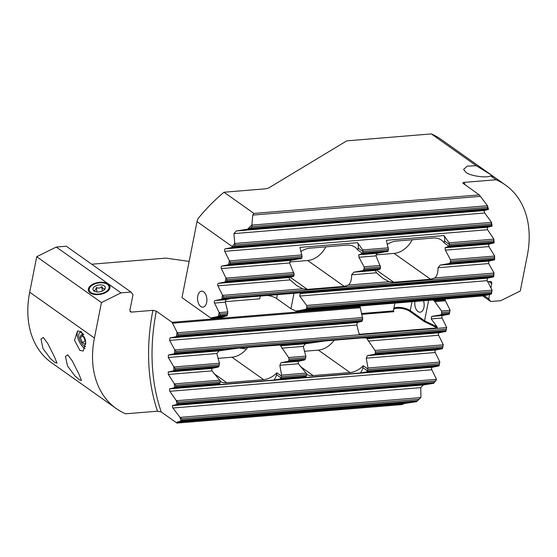 <?xml version="1.0" encoding="UTF-8"?>
<svg xmlns="http://www.w3.org/2000/svg" width="557" height="557" viewBox="0 0 557 557"><rect width="100%" height="100%" fill="white"/><g stroke="black" fill="none" stroke-linecap="round" stroke-linejoin="round"><path stroke-width="0.84" d="M484.318 295.718L488.733 298.844L490.71 301.511L500.715 300.689L520.287 291.012L527.312 255.545A94.119 68.72 125.3 0 0 505.464 185.008A94.119 68.72 125.3 0 0 496.064 179.758L490.522 175.831C486.804 178.393 469.572 175.866 465.854 172.217L463.584 169.377L467.267 166.111L476.249 165.721L431.341 133.917L346.726 140.872L269.33 187.584A15.687 5.598 -168.8 0 1 264.15 188.934L224.011 192.235L253.922 213.422L479.257 194.901L462.881 183.149M490.522 175.831L493.384 176.632L491.316 175.023L476.249 165.721M200.764 306.496A8 4.658 -94.7 0 0 202.873 307.144A8 4.658 -94.7 0 0 206.891 300.592A8 4.658 -94.7 0 0 203.667 291.84A8 4.658 -94.7 0 0 201.564 291.2A8 4.658 -94.7 0 0 197.547 297.744A8 4.658 -94.7 0 0 200.764 306.496M490.71 301.511L482.787 295.906M505.464 185.008L440.74 139.166A94.119 68.72 125.3 0 0 431.341 133.917M463.243 183.559C462.568 182.905 462.888 182.515 464.211 182.376L496.064 179.758M487.681 281.682L490.174 281.48A2.507 1.831 -54.7 0 1 491.17 281.731A2.507 1.831 -54.7 0 1 491.754 283.61L488.893 281.584M488.733 298.844L489.617 294.381M490.919 287.837L491.754 283.61M215.009 300.578A1.567 0.912 -94.7 0 0 214.515 303.071L219.131 312.484L218.344 316.46L211.59 317.824A1.567 0.912 -94.7 0 0 211.096 318.242L181.979 297.619L197.032 221.609L232.192 246.514L232.004 247.468L225.251 248.833A1.567 0.912 -94.7 0 0 224.756 251.325L229.373 260.739L228.586 264.714L221.839 266.086A1.567 0.912 -94.7 0 0 221.345 268.571L225.961 277.985L225.174 281.967L218.421 283.332A1.567 0.912 -94.7 0 0 217.926 285.825L222.542 295.238L221.756 299.213L215.009 300.578L225.857 299.687L230.779 298.496L308.369 292.119L300.216 293.574L299.722 296.066L306.656 305.438L306.754 308.3L305.897 309.246L296.164 311.245L484.277 295.781L491.427 294.012L491.406 293.121A218.664 159.657 -54.7 0 0 491.622 291.805L492.061 290.044A219.604 160.346 -54.7 0 1 491.427 294.012M479.257 194.901L487.424 205.589A219.604 160.346 -54.7 0 1 488.517 209.411L484.158 210.581L484.708 212.99L491.462 222.229A219.604 160.346 -54.7 0 1 492.144 226.079L487.25 227.298L487.556 229.721L493.801 239.002A219.604 160.346 -54.7 0 1 494.122 242.887L488.74 244.14L488.837 246.584L494.616 255.9A219.604 160.346 -54.7 0 1 494.595 259.813L488.774 261.108L488.67 263.565L494.01 272.916A219.604 160.346 -54.7 0 1 493.683 276.857L487.438 278.18L487.131 280.658L492.061 290.044M300.794 251.611A20.63 15.06 -54.7 0 1 309.998 248.157L346.844 245.129A20.63 15.06 -54.7 0 1 355.025 247.197A20.63 15.06 -54.7 0 1 357.761 249.968L362.572 253.372L358.701 254.834L358.917 257.264L364.062 266.782L364.16 268.349A20.63 15.06 -54.7 0 1 363.714 269.685L362.788 270.639L353.799 272.199L351.613 274.831C351.718 279.656 350.652 283.06 348.41 285.038L344.191 286.347L307.346 289.375L302.66 288.798L296.582 285.483L290.086 279.893L288.881 277.539L293.609 276.328L294.04 275.409A20.63 15.06 -54.7 0 1 294.124 274.107L289.612 262.96L290.81 260.411L301.581 258.385A1.567 0.912 85.3 0 0 301.797 257.807L302.047 256.568A9.727 7.102 -54.7 0 1 302.061 256.485L299.972 247.399L357.51 242.664A9.727 7.102 -54.7 0 1 358.137 248.088L357.761 249.968M387.192 244.509A20.63 15.06 -54.7 0 1 396.403 241.056L433.249 238.027A20.63 15.06 -54.7 0 1 441.429 240.095A20.63 15.06 -54.7 0 1 444.166 242.866L448.97 246.271L445.106 247.726L445.315 250.163L450.46 259.68L450.557 261.247A20.63 15.06 -54.7 0 1 450.119 262.584L449.186 263.538L440.204 265.097L438.018 267.729C438.122 272.554 437.05 275.959 434.815 277.936L430.596 279.245L393.743 282.274L389.058 281.696L382.986 278.382L376.49 272.784L375.286 270.437L380.006 269.226L380.445 268.307A20.63 15.06 -54.7 0 1 380.528 267.005L376.017 255.858L377.214 253.31L387.978 251.284A1.567 0.912 85.3 0 0 388.201 250.706L388.445 249.466A9.727 7.102 -54.7 0 1 388.466 249.383L386.37 240.297L443.915 235.562A9.727 7.102 -54.7 0 1 444.535 240.986L444.166 242.866M221.756 299.213L223.308 298.197L223.566 296.874L222.542 295.238M494.01 272.916L493.669 274.671A218.664 159.657 -54.7 0 1 493.558 275.98L493.683 276.857M225.174 281.967L226.72 280.944L226.984 279.628L225.961 277.985M228.586 264.714L230.138 263.698L230.396 262.375L229.373 260.739M232.004 247.468L233.961 246.417A143.372 104.681 -54.7 0 1 235.082 245.024L234.741 243.332A144.312 105.37 -54.7 0 0 232.192 246.514L233.23 247.009M494.616 255.9L494.358 257.64A218.664 159.657 -54.7 0 1 494.358 258.942L494.595 259.813M493.801 239.002L493.641 240.735A218.664 159.657 -54.7 0 1 493.746 242.023L494.122 242.887M491.462 222.229L491.392 223.956A218.664 159.657 -54.7 0 1 491.622 225.237L492.144 226.079M487.424 205.589L487.459 207.308A218.664 159.657 -54.7 0 1 487.828 208.576L488.517 209.411M253.922 213.422L252.753 215.093L251.91 224.951A144.312 105.37 -54.7 0 0 247.503 229.226L236.307 230.96L233.919 233.606L234.741 243.332M224.011 192.235A144.312 105.37 125.3 0 0 197.819 218.901L197.032 221.609M325.824 246.855A20.63 15.06 -54.7 0 1 307.701 260.509L289.543 261.999M412.229 239.754A20.63 15.06 -54.7 0 1 394.105 253.4L375.94 254.897M247.503 229.226L250.553 228.085A143.372 104.681 -54.7 0 1 252.036 226.664L251.91 224.951M218.344 316.46L219.89 315.443L220.154 314.12L219.131 312.484M267.457 295.482A9.727 3.474 -168.8 0 1 276.606 298.552L290.949 308.71L296.164 311.245M225.286 301.664L259.715 298.831L260.265 296.073M211.096 318.242L222.09 317.337L227.047 315.735L227.806 311.92L225.362 302.179L225.857 299.687M308.369 292.119L307.791 292.167M357.51 242.664L362.774 249.926L363.053 251.472A9.727 7.102 -54.7 0 1 363.032 251.555L362.788 252.794L388.201 250.706M443.915 235.562L449.172 242.824L449.45 244.37A9.727 7.102 -54.7 0 1 449.436 244.453L449.193 245.693L493.746 242.023M362.572 253.372A1.567 0.912 -94.7 0 0 362.788 252.794M448.97 246.271A1.567 0.912 -94.7 0 0 449.193 245.693M294.005 293.295L290.949 308.71M83.801 334.694A7.84 3.189 -116.3 0 0 78.864 333.984A7.84 3.189 -116.3 0 0 78.878 336.553A7.84 3.189 -116.3 0 0 85.089 346.572A7.84 3.189 -116.3 0 0 85.59 346.753M85.813 343.293L85.402 344.602L82.366 342.458L80.215 337.507L81.099 334.694L84.128 336.846L85.472 339.944M85.611 340.856L82.366 342.458M83.07 336.094L80.215 337.507M102.404 291.026L101.687 286.646C100.121 288.248 98.331 288.526 96.319 287.475C95.755 289.8 94.975 290.796 93.98 290.455L94.502 291.262M94.022 290.97A6.266 3.439 170.7 0 1 93.646 290.663A6.266 3.439 170.7 0 1 95.971 285.811A6.266 3.439 170.7 0 1 104.291 285.894A6.266 3.439 170.7 0 1 105.085 288.784A6.266 3.439 170.7 0 1 100.079 291.764A6.266 3.439 170.7 0 1 94.022 290.97M101.687 286.646L103.372 288.756L104.716 288.791M107.376 284.369A10.04 5.514 -9.3 0 0 106.032 283.631A10.04 5.514 -9.3 0 0 91.104 286.082A10.04 5.514 -9.3 0 0 90.93 292.502A10.04 5.514 -9.3 0 0 104.751 292.397A10.04 5.514 -9.3 0 0 107.376 284.369M88.41 290.594A10.98 6.03 170.7 0 1 90.478 286.639L91.104 286.082M106.032 283.631L106.805 283.959A10.98 6.03 170.7 0 1 108.274 284.759A10.98 6.03 170.7 0 1 110.028 287.05M97.05 291.945L96.319 287.475M85.096 348.647A10.193 4.143 63.7 0 1 84.358 348.188A10.193 4.143 63.7 0 1 78.196 339.109A10.193 4.143 63.7 0 1 78.105 330.879M81.273 331.54L85.743 342.04L83.265 351.014L79.888 350.402L74.506 340.209L77.527 331.102L81.273 331.54M78.864 373.963L72.257 360.887L67.863 354.83L65.461 356.417L67.494 365.907L74.896 375.912L79.54 379.923L81.496 380.438L78.864 373.963M54.37 356.619L47.763 343.544L43.369 337.486L40.974 339.074L43 348.564L50.402 358.569L55.046 362.579L57.002 363.094L54.37 356.619M423.501 300.78A8 4.658 85.3 0 1 423.94 307.38A8 4.658 85.3 0 1 420.131 312.192A8 4.658 85.3 0 1 414.937 301.483M90.164 292.878A10.98 6.03 -9.3 0 0 102.822 293.748A10.98 6.03 -9.3 0 0 109.994 286.66A10.98 6.03 -9.3 0 0 108.149 283.986A10.98 6.03 -9.3 0 0 95.491 283.116A10.98 6.03 -9.3 0 0 88.319 290.211A10.98 6.03 -9.3 0 0 90.164 292.878M444.166 299.081L445.245 299.847A1.567 0.912 85.3 0 0 445.475 300.773L450.091 310.186L449.304 314.162L442.557 315.534A1.567 0.912 85.3 0 0 442.063 318.019L446.672 327.432L445.885 331.408L439.139 332.78A1.567 0.912 85.3 0 0 438.644 335.265L443.261 344.686L442.474 348.661L435.727 350.026A1.567 0.912 85.3 0 0 435.233 352.518L439.842 361.932L439.055 365.907L432.309 367.272A1.567 0.912 85.3 0 0 431.814 369.764L436.43 379.178L436.242 380.132A144.312 105.37 -54.7 0 1 433.687 383.313L423.146 384.991L420.765 387.637L420.932 397.419A144.312 105.37 -54.7 0 1 416.518 401.694L404.312 403.512L402.265 404.556L176.938 423.083L161.279 411.992L157.513 411.191L125.659 413.816A94.119 68.72 125.3 0 1 116.26 408.566A94.119 68.72 125.3 0 1 94.418 338.029L101.437 302.555L36.713 256.721L56.285 247.043L66.29 246.222L131.013 292.056L121.008 292.878L56.285 247.043M94.418 338.029L29.688 292.188L36.713 256.721M189.15 261.414L165.93 258.107L91.696 264.213M29.688 292.188A94.119 68.72 125.3 0 0 51.536 362.725L116.26 408.566M121.008 292.878L101.437 302.555M157.513 411.191A222.111 162.178 -54.7 0 1 152.897 310.34L131.549 312.094A2.507 1.831 -54.7 0 1 130.554 311.843A2.507 1.831 -54.7 0 1 129.969 309.957L132.991 294.723L131.013 292.056M437.301 327.899L423.995 321.431L424.573 320.776L437.099 326.875L437.301 327.899L359.711 334.277L358.924 333.302L356.856 325.023L357.343 322.538L361.953 321.333L362.725 319.091L360.177 306.837L172.064 322.301L156.329 311.161A219.604 160.346 125.3 0 0 161.279 411.992M176.938 423.083L176.966 422.199L181.004 421.057A219.604 160.346 -54.7 0 1 179.911 417.235L172.907 408.016L172.357 405.614L176.973 404.424A219.604 160.346 -54.7 0 1 176.291 400.567L169.822 391.299L169.509 388.877L174.633 387.644A219.604 160.346 -54.7 0 1 174.313 383.759L168.325 374.457L168.235 372.013L173.819 370.746A219.604 160.346 -54.7 0 1 173.833 366.833L168.291 357.497L168.402 355.039L174.418 353.73A219.604 160.346 -54.7 0 1 174.752 349.789L169.627 340.418L169.934 337.946L176.597 336.567L177.857 335.586A218.664 159.657 -54.7 0 1 178.073 334.27L172.064 322.301M363.261 365.719L362.886 367.599A9.727 7.102 -54.7 0 1 360.351 372.953L302.36 377.723L305.835 376.845L306.434 375.919A9.727 7.102 -54.7 0 1 306.447 375.836L306.691 374.596A1.567 0.912 85.3 0 0 306.726 373.886L298.364 363.77L298.155 361.333L304.547 359.989L305.32 359.042A20.63 15.06 -54.7 0 1 305.765 357.705L305.821 356.132L303.266 346.398L305.452 343.766L325.149 340.94L362.001 337.911L365.949 337.974C367.794 337.967 368.142 338.217 366.979 338.712L375 350.444L375.439 351.982A20.63 15.06 -54.7 0 1 375.355 353.284L374.77 354.21L367.453 355.638L366.255 358.186L367.975 367.989L367.717 368.873L363.261 365.719A20.63 15.06 -54.7 0 1 350.033 372.542L313.187 375.571A20.63 15.06 -54.7 0 1 306.712 374.492M334.207 340.202A20.63 15.06 -54.7 0 1 318.374 350.123L304.31 351.279M276.857 372.821L276.488 374.701A9.727 7.102 -54.7 0 1 273.953 380.055L215.963 384.824L219.43 383.947L220.029 383.021A9.727 7.102 -54.7 0 1 220.043 382.938L220.287 381.698A1.567 0.912 85.3 0 0 220.321 380.995L211.959 370.871L211.751 368.442L218.142 367.091L218.922 366.144A20.63 15.06 -54.7 0 1 219.361 364.807L219.416 363.234L216.861 353.5L219.054 350.868L238.751 348.048L279.544 345.075C281.396 345.068 281.738 345.319 280.582 345.813L288.596 357.545L289.034 359.084A20.63 15.06 -54.7 0 1 288.958 360.386L288.366 361.319L281.055 362.739L279.858 365.288L281.577 375.091L281.313 375.975L276.857 372.821A20.63 15.06 -54.7 0 1 263.635 379.644L226.783 382.673A20.63 15.06 -54.7 0 1 220.307 381.601M247.809 347.303A20.63 15.06 -54.7 0 1 231.97 357.225L217.912 358.381M176.367 336.602A219.604 160.346 -54.7 0 1 177.008 332.64M446.672 327.432L445.885 331.408L365.949 337.974M174.418 353.73L175.817 352.72A218.664 159.657 -54.7 0 1 175.921 351.411L174.752 349.789M443.261 344.686L442.474 348.661L374.77 354.21M439.842 361.932L439.055 365.907M436.43 379.178L435.518 380.974A143.372 104.681 -54.7 0 1 434.404 382.367L433.687 383.313L177.182 404.389L178.087 403.435A218.664 159.657 -54.7 0 1 177.857 402.154L176.291 400.567M173.819 370.746L175.121 369.751A218.664 159.657 -54.7 0 1 175.121 368.449L173.833 366.833M174.633 387.644L175.838 386.655A218.664 159.657 -54.7 0 1 175.734 385.367L174.313 383.759M181.004 421.057L182.021 420.082A218.664 159.657 -54.7 0 1 181.652 418.808L179.911 417.235M367.592 338.155L366.979 338.712L439.139 332.78M281.194 345.256L280.582 345.813L305.452 343.766M420.932 397.419L418.927 399.306A143.372 104.681 -54.7 0 1 417.444 400.727L416.518 401.694M450.091 310.186L449.304 314.162L440.803 314.851L441.659 313.897L441.555 311.036L434.251 300.745L432.747 300.014M152.897 310.34L156.329 311.161M359.516 306.037L360.177 306.837M445.245 299.847L434.251 300.745M239.28 348L246.452 349.023M437.099 326.875L431.209 318.91L431.703 316.425L440.803 314.851M358.938 333.344L359.272 334.026M306.691 374.596L281.278 376.685L281.034 377.924A9.727 7.102 -54.7 0 1 281.02 378.008L280.248 378.948L273.953 380.055M439.348 363.693L367.683 369.583L367.439 370.823A9.727 7.102 -54.7 0 1 367.418 370.906L366.645 371.846L360.351 372.953M281.278 376.685A1.567 0.912 -94.7 0 0 281.313 375.975M367.683 369.583A1.567 0.912 -94.7 0 0 367.717 368.873M361.702 313.5L393.339 310.903L394.878 303.133M393.883 308.174A9.727 3.474 -168.8 0 1 410.231 310.618L424.573 320.776L428.618 300.355M393.367 310.757A9.1 3.251 11.2 0 0 393.98 311.69L393.339 310.903L393.98 311.69L361.911 314.329M464.211 182.376A222.111 162.178 -54.7 0 1 465.011 184.813M306.656 305.438L492.012 290.197M307.011 306.977L491.622 291.805M306.754 308.3L491.406 293.121M299.722 296.066L487.131 280.658M300.216 293.574L487.438 278.18M305.897 309.246L491.399 293.999M296.797 310.82L484.771 295.37M344.191 286.347L307.701 260.509M307.346 289.375L290.127 277.184M393.743 282.274L376.525 270.082M430.596 279.245L394.105 253.4M219.326 312.616L227.806 311.92M220.154 314.12L227.827 313.487M219.89 315.443L227.562 314.809M223.308 298.197L493.558 275.98M223.566 296.874L493.669 274.671M221.985 299.179L493.648 276.85M214.515 303.071L225.362 302.179M218.574 316.432L227.047 315.735M211.59 317.824L222.445 316.933M233.919 233.606L484.708 212.99M236.307 230.96L484.158 210.581M363.714 269.685L380.445 268.307M364.16 268.349L380.528 267.005M226.72 280.944L294.04 275.409M226.984 279.628L294.124 274.107M450.557 261.247L494.358 257.64M450.119 262.584L494.358 258.942M362.788 270.639L380.006 269.226M225.404 281.933L293.609 276.328M449.186 263.538L494.56 259.806M353.799 272.199L375.286 270.437M218.421 283.332L288.881 277.539M440.204 265.097L488.774 261.108M351.613 274.831L376.49 272.784M217.926 285.825L290.086 279.893M438.018 267.729L488.67 263.565M348.41 285.038L389.058 281.696M222.744 295.37L302.66 288.798M434.815 277.936L493.968 273.069M364.062 266.782L380.243 265.452M226.156 278.124L293.838 272.561M450.46 259.68L494.574 256.053M363.053 251.472L388.466 249.383M230.396 262.375L302.061 256.485M230.138 263.698L301.797 257.807M449.45 244.37L493.641 240.735M362.593 253.686L387.031 251.68M228.816 264.686L300.627 258.782M448.998 246.584L494.066 242.88M358.701 254.834L377.214 253.31M221.839 266.086L290.81 260.411M445.106 247.726L488.74 244.14M358.917 257.264L376.017 255.858M221.345 268.571L289.612 262.96M445.315 250.163L488.837 246.584M362.774 249.926L388.361 247.823M229.575 260.878L301.957 254.925M449.172 242.824L493.76 239.155M224.756 251.325L487.556 229.721M234.915 243.465L491.427 222.382M247.858 229.185L488.44 209.404M252.753 215.093L480.099 196.398M252.091 225.091L487.396 205.742M235.082 245.024L491.392 223.956M233.961 246.417L491.622 225.237M232.234 247.44L492.082 226.072M225.251 248.833L487.25 227.298M252.036 226.664L487.459 207.308M250.553 228.085L487.828 208.576M449.436 244.453L444.535 240.986M363.032 251.555L358.137 248.088M277.379 294.667L276.606 298.552M361.953 321.333L176.597 336.567M362.468 320.414L177.857 335.586M362.725 319.091L178.073 334.27M357.343 322.538L169.934 337.946M356.856 325.023L169.627 340.418M362.704 317.518L177.203 332.773M360.268 307.777L172.294 323.227M350.033 372.542L318.374 350.123M313.187 375.571L300.355 366.485M263.635 379.644L231.97 357.225M226.783 382.673L213.958 373.587M129.99 310.987L131.549 312.094M449.332 313.271L441.659 313.897M449.59 311.948L441.917 312.581M446.178 329.194L175.921 351.411M445.913 330.517L175.817 352.72M446.617 327.593L174.961 349.921M442.063 318.019L431.209 318.91M442.557 315.534L431.703 316.425M450.035 310.34L441.555 311.036M445.475 300.773L434.627 301.664M423.146 384.991L172.357 405.614M420.765 387.637L172.907 408.016M305.765 357.705L289.034 359.084M305.32 359.042L288.958 360.386M442.759 346.447L375.439 351.982M442.502 347.763L375.355 353.284M218.922 366.144L175.121 369.751M219.361 364.807L175.121 368.449M305.821 356.132L288.596 357.545M443.205 344.839L375 350.444M219.416 363.234L174.049 366.966M303.266 346.398L281.786 348.167M438.644 335.265L368.184 341.058M216.861 353.5L168.291 357.497M219.054 350.868L168.402 355.039M320.191 341.733L279.544 345.075M233.794 348.835L174.64 353.695M304.547 359.989L288.366 361.319M218.142 367.091L174.035 370.718M306.434 375.919L281.02 378.008M439.083 365.016L367.418 370.906M220.287 381.698L175.734 385.367M220.029 383.021L175.838 386.655M306.016 373.086L281.577 375.091M439.786 362.085L367.975 367.989M219.611 380.187L174.536 383.891M298.364 363.77L279.858 365.288M435.233 352.518L366.255 358.186M211.959 370.871L168.325 374.457M298.155 361.333L281.055 362.739M435.727 350.026L367.453 355.638M211.751 368.442L168.235 372.013M305.835 376.845L280.248 378.948M439.034 365.893L366.645 371.846M219.43 383.947L174.842 387.616M432.309 367.272L169.509 388.877M420.751 397.587L180.162 417.367M404.312 403.512L176.966 422.199M416.518 401.681L181.213 421.029M434.404 382.367L178.087 403.435M435.518 380.974L177.857 402.154M436.375 379.331L176.527 400.699M431.814 369.764L169.822 391.299M417.444 400.727L182.021 420.082M418.927 399.306L181.652 418.808M281.034 377.924L276.488 374.701M367.439 370.823L362.886 367.599M423.995 321.431L409.611 311.238A0.627 0.46 125.3 0 0 410.231 310.618L411.992 301.72M409.611 311.238A9.1 3.251 11.2 0 0 400.775 308.334A9.1 3.251 11.2 0 0 393.625 309.469"/></g></svg>

